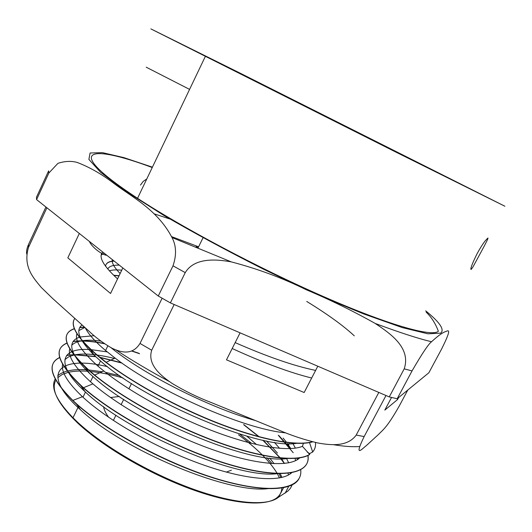 <?xml version="1.0" encoding="UTF-8"?>
<svg xmlns="http://www.w3.org/2000/svg" width="532" height="532" viewBox="0 0 532 532"><rect width="100%" height="100%" fill="white"/><g stroke="black" fill="none" stroke-linecap="round" stroke-linejoin="round"><path stroke-width="0.8" d="M397.384 398.588L397.53 399.585L384.809 410.106L391.539 397.471M398.594 397.597L397.53 399.585M317.797 366.216L304.158 392.516L226.486 359.838L240.092 332.833M122.826 267.942L110.556 293.465L67.823 257.867L79.321 233.475M232.191 348.513C263.446 362.824 289.94 372.659 311.679 378.019M102.782 252.062C98.114 256.577 103.035 265.528 117.552 278.908M105.908 264.77C107.005 262.608 109.765 261.385 114.187 261.099M113.815 275.423L118.988 275.922M101.193 255.087L104.265 253.239M162.12 298.226L140.009 343.439C131.896 356.354 119.826 351.845 112.072 348.254C103.381 343.293 95.527 337.454 88.505 330.718L52.495 298.352L41.243 287.426C33.629 278.136 22.716 266.791 28.502 247.387L46.902 207.786M45.918 207.008L28.489 244.54C26.839 248.411 26.248 251.576 26.72 254.03M105.549 266.213C105.915 263.101 108.721 261.338 113.968 260.926M113.602 275.217L119.082 275.729M378.817 392.43L356.194 435.076C347.389 447.359 329.754 445.131 317.697 442.95C304.065 439.705 291.031 435.382 278.588 429.982L211.297 402.564C198.103 397.537 185.169 391.239 172.508 383.665C161.961 376.523 146.938 365.125 151.7 350.229L174.163 304.517M407.791 390.049L399.2 406.116C386.771 427.994 383.02 429.69 378.445 434.498L366.415 445.55C362.917 448.024 353.155 459.276 364.161 436.559L385.993 395.515M74.387 328.769C60.542 333.551 64.146 346.332 85.2 367.127L89.562 371.057C116.175 394.338 166.05 422.86 212.74 440.463C259.47 458.072 296.969 462.774 309.73 454.494L302.429 446.355L303.406 443.309M309.511 442.597L312.67 451.947L309.099 453.936M198.203 247.606L203.031 237.764L198.203 247.606L196.115 246.748M107.77 269.019C109.067 266.273 112.91 264.983 119.288 265.142M121.742 270.196C116.395 269.658 112.265 269.864 109.353 270.821M296.391 443.356C260.215 449.946 144.405 400.796 100.508 360.955L94.576 355.595C79.248 340.42 75.092 330.212 82.101 324.972M288.111 458.371C251.071 465.54 136.125 416.935 92.967 376.543L89.728 373.597C69.951 354.053 66.493 341.93 79.348 337.228M80.086 336.989L94.177 335.705M293.039 443.861L295.406 448.144M298.213 457.926L298.219 459.096M278.336 473.507C239.247 480.05 127.288 432.363 85.459 392.051L85.073 391.698C54.37 363.748 60.808 347.389 90.427 349.591M90.719 349.604L107.211 351.885M274.372 442.325L279.579 448.356M286.575 458.551L288.696 462.86M290.884 472.815L290.858 473.42M268.387 488.595C228.241 494.221 122.912 449.759 80.611 409.893L77.985 407.492C39.355 371.569 60.641 355.329 107.484 366.668M246.815 436.16L256.55 444.572M269.684 458.085L274.133 463.698M280.224 473.533L281.907 477.437M283.623 487.585L278.568 497.194C267.523 506.517 234.007 504.057 191.606 488.562C149.253 473.088 103.088 446.009 77.466 422.069L73.01 417.773C56.485 400.649 50.533 387.742 55.135 379.057M57.715 375.765C63.401 370.851 73.19 368.862 87.082 369.813M88.245 369.893L102.191 371.735M105.516 372.36L119.727 375.692M239.586 434.006L251.516 443.362M266.918 457.753L272.032 463.585M278.954 473.52L281.022 477.643M283.257 487.658L283.224 488.303M288.357 475.043L288.085 473.181M284.427 463.472L281.588 458.75M277.458 453.065L266.472 440.955M263.5 438.102L263.154 437.776M114.427 358.435C97.356 354.212 83.963 353.055 74.261 354.95M73.875 355.037L68.601 356.859L64.857 359.619M62.543 364.34C61.147 372.041 67.777 382.834 82.433 396.712L82.972 397.211C107.856 420.2 156.129 447.997 200.943 464.07C245.811 480.197 281.129 482.743 291.742 472.675M295.579 460.672L295.067 458.232M290.791 448.589L287.473 443.588M286.322 442.052L283.084 438.049M100.854 341.085C86.357 339.17 76.688 340.52 71.84 345.148M69.685 348.999C67.843 356.46 74.766 367.366 90.46 381.723L92.907 383.865C119.294 406.661 168.085 433.899 212.281 449.52C256.544 465.201 290.419 467.575 299.862 457.686M84.867 327.453L78.869 330.578M76.907 333.677C74.56 340.733 81.582 351.559 97.988 366.156L103.826 371.017C129.715 391.805 173.312 415.977 214.057 431.405C254.835 446.807 288.55 452.054 302.429 446.355M290.565 473.646L290.226 472.915M283.942 462.587L281.002 458.75M280.504 458.132L263.167 440.27M259.124 436.739L243.749 424.536M121.495 362.744L99.85 357.271M95.494 356.46L74.088 354.618M73.562 354.638L66.733 355.336M59.644 357.457C46.344 363.954 50.739 378.279 72.851 400.43L74.6 402.066C105.17 430.554 168.764 464.995 220.567 479.917C272.497 494.953 303.147 488.915 300.693 469.769M297.488 459.595L296.716 458.092M290.592 448.735L278.908 435.608M138.912 353.288L131.996 350.947M104.172 343.486C91.577 340.959 81.27 340.261 73.263 341.404M66.939 343.067C52.861 349.072 57.922 363.549 82.114 386.491L83.504 387.722C115.251 415.884 179.204 449.919 230.416 464.742C281.787 479.731 311.193 473.972 307.968 455.319M84.428 327.06L79.867 327.413M74.327 328.63C59.737 333.877 64.851 347.955 89.662 370.851L94.63 375.033C122.892 398.169 171.836 425.234 216.664 441.673C261.538 458.099 297.089 462.288 309.664 454.394M284.361 463.478L280.77 458.75M280.244 458.105L262.795 440.19M258.698 436.619L243.663 424.702M121.988 363.097L100.169 357.531M95.747 356.693L74.181 354.804M69.918 355.07L66.58 355.536M59.677 357.577C45.872 364.267 50.813 379.163 74.487 402.272L76.415 404.021C105.103 429.836 159.746 460.26 208.065 476.26C256.451 492.3 291.509 492.173 298.871 478.966M293.245 452.732L278.276 435.243M139.59 353.72L131.717 351.06M104.578 343.765C91.717 341.138 81.23 340.42 73.123 341.611M66.979 343.193C53.001 349.019 57.576 363.13 80.704 385.52L82.008 386.704C113.103 414.88 177.488 449.493 229.345 464.669C281.388 480.017 311.253 474.271 307.842 455.372M84.628 327.24L79.76 327.606M312.47 452.247L314.08 450.019M74.839 318.442C70.277 324.394 75.298 334.528 89.908 348.839L97.163 355.336C122.686 377.002 168.903 403.682 213.598 421.603C258.333 439.512 296.47 446.8 312.743 441.826M278.568 497.194L287.812 491.156L290.339 488.409L291.942 485.457M255.659 420.639C207.959 407.126 143.002 373.876 111.102 347.748M85.326 327.872C88.325 334.056 95.075 341.604 105.575 350.522L115.131 358.109C157.951 391.213 243.796 429.138 285.837 432.888M112.345 259.643C111.514 262.688 114.107 267.317 120.139 273.528M235.164 342.608C267.217 356.699 294.036 365.969 315.622 370.412M312.67 451.947C314.951 449.38 315.882 446.222 315.469 442.471M74.799 318.409C69.812 325.438 77.3 337.68 97.276 355.13L106.174 362.265C134.037 383.592 178.672 407.978 220.288 423.971C261.93 439.937 296.756 446.222 312.43 441.746M477.131 253.611C480.177 248.065 482.91 243.756 485.324 240.69L487.891 238.043C489.347 237.332 477.024 259.284 472.888 267.077L471.046 269.538C470.275 268.713 472.303 263.407 477.131 253.611M171.59 236.614L198.596 246.801M306.738 301.451C327.552 314.232 343.399 325.69 354.279 335.825M55.8 380.274C50.653 389.763 58.001 404.067 77.845 423.193C103.235 446.927 148.927 473.739 190.875 489.054C232.863 504.396 266.106 506.823 277.112 497.573C280.151 495.026 281.714 491.807 281.807 487.904M279.513 477.949L277.225 473.473M276.826 472.795C269.398 460.858 256.623 448.19 238.502 434.784M122.952 377.906C110.862 374.501 99.876 372.347 89.994 371.429M88.106 371.276C80.352 370.711 73.762 371.057 68.329 372.327M68.116 372.373L62.158 374.515L57.769 377.66M231.367 470.195L226.319 472.117M108.714 417.341C105.682 413.284 103.979 409.733 103.607 406.694M110.556 397.53L119.274 396.493M173.013 265.82L158.27 296.025L36.575 199.6L48.858 173.04L57.935 163.331C64.771 161.116 71.168 160.81 77.113 162.413C89.044 166.962 100.847 173.605 112.518 182.356C130.965 196.614 157.379 209.362 172.016 237.558C176.331 245.684 176.664 255.101 173.013 265.82L185.236 272.623C194.619 257.142 216.916 259.277 231.287 261.884C257.621 268.766 282.658 278.076 306.405 289.814C329.674 299.583 352.57 310.774 375.1 323.383C389.737 333.138 411.336 347.582 404.214 368.842L389.264 396.919L170.386 302.894L185.236 272.623M48.858 173.04L48.631 170.885L36.482 197.186L36.575 199.6M146.805 178.925L143.155 181.465L140.468 185.089M438.375 331.263C435.475 323.456 431.405 317.085 426.165 312.151M441.347 349.504L428.872 372.746L397.171 398.761L412.034 370.93C421.996 353.714 428.506 343.978 431.565 341.724C437.291 336.45 441.686 333.165 444.752 331.875C447.379 331.356 453.404 325.358 441.633 348.965L441.347 349.504M397.171 398.761L389.264 396.919M170.386 302.894L158.27 296.025M437.849 331.622C430.089 336.67 387.163 324.473 322.858 296.304C258.678 268.208 182.137 227.563 137.542 198.303C62.463 149.133 87.301 143.241 152.245 167.533M504.895 206.236L396.739 152.524L150.862 28.881L239.387 72.784L504.895 206.236M333.331 444.672C343.951 446.428 352.729 447.046 359.659 446.528M116.096 350.049C132.375 360.696 150.11 371.19 169.309 381.524M364.161 436.559L356.194 435.076M151.7 350.229L140.009 343.439M28.502 247.387L28.489 244.54M288.43 486.906L285.145 493.177M404.214 368.842L412.034 370.93M425.686 310.848C439.878 322.345 444.865 329.774 440.662 333.138L427.928 333.817L402.165 327.559L364.187 314.113C333.438 301.697 299.895 286.735 263.573 269.225C227.237 250.924 193.754 232.836 163.111 214.961L125.505 191.074L100.475 172.188L88.891 159.4L90.081 152.997L102.457 152.637L123.943 157.645L152.418 167.168M89.389 241.448C92.069 247.732 103.195 255.486 106.752 255.214M307.23 452.14L309.464 453.444M100.515 360.955L97.994 366.162M92.967 376.543L90.46 381.723M85.459 392.057L82.965 397.204M77.985 407.492L73.01 417.773M289.155 443.635L288.457 444.985M281.122 458.75L281.614 459.515M82.433 396.712L72.851 400.43M287.3 443.582L290.505 448.602M92.907 383.865L83.504 387.722M103.826 371.017L94.63 375.033M89.908 348.839L94.576 355.595M76.422 404.021L80.611 409.893M287.506 458.358L286.662 458.537M80.704 385.52L85.073 391.698M85.2 367.127L89.728 373.597M107.823 345.867L105.569 350.522M115.131 358.109L106.174 362.265M146.2 67.192L189.585 89.389M77.845 423.193L77.466 422.069M172.016 237.545L231.254 261.877M375.2 323.443C399.346 332.46 418.132 338.558 431.545 341.737M131.497 383.525L128.89 388.826M123.703 399.406L121.11 404.686M115.943 415.213L113.363 420.466M154.353 213.911L169.987 219.038M330.818 299.762L334.562 302.522M205.279 56.538L137.542 198.303"/></g></svg>
